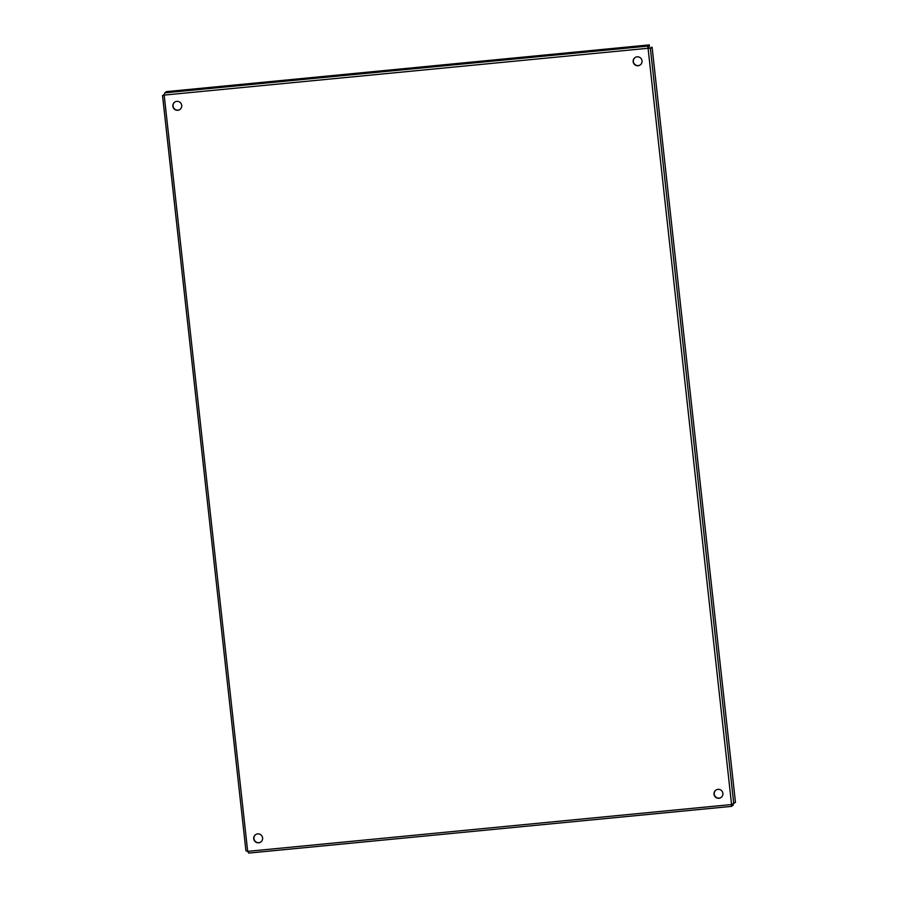 <?xml version="1.0" encoding="UTF-8"?>
<svg xmlns="http://www.w3.org/2000/svg" width="898" height="898" viewBox="0 0 898 898"><rect width="100%" height="100%" fill="white"/><g stroke="black" fill="none" stroke-linecap="round" stroke-linejoin="round"><path stroke-width="1.35" d="M722.89 793.383A4.501 4.434 54.2 0 1 714.864 796.403A4.501 4.434 54.2 0 1 715.818 790.161A4.501 4.434 54.2 0 1 722.89 793.383M715.93 790.083A4.501 4.434 -125.8 0 0 715.077 796.245A4.501 4.434 -125.8 0 0 721.195 797.379M642.014 60.851A4.501 4.434 54.2 0 1 633.988 63.881A4.501 4.434 54.2 0 1 634.953 57.629A4.501 4.434 54.2 0 1 642.014 60.851M635.054 57.562A4.501 4.434 -125.8 0 0 634.201 63.724A4.501 4.434 -125.8 0 0 640.33 64.858M262.598 837.913A4.501 4.434 54.2 0 1 254.572 840.943A4.501 4.434 54.2 0 1 255.537 834.691A4.501 4.434 54.2 0 1 262.598 837.913M255.638 834.612A4.501 4.434 -125.8 0 0 254.785 840.786A4.501 4.434 -125.8 0 0 260.903 841.92M181.722 105.392A4.501 4.434 54.2 0 1 173.696 108.411A4.501 4.434 54.2 0 1 174.661 102.17A4.501 4.434 54.2 0 1 181.722 105.392M174.773 102.091A4.501 4.434 -125.8 0 0 173.909 108.265A4.501 4.434 -125.8 0 0 180.038 109.388M648.289 48.11L650.388 48.425L652.094 47.19L735.462 802.363L731.567 804.541L731.522 806.37L733.228 805.147L733.105 804.036M648.435 48.189L650.388 48.425L733.756 803.598M649.243 48.335L652.094 47.19M731.747 804.462L731.522 806.382L248.735 853.089L247.68 851.36L245.929 850.799L162.56 95.626L164.177 95.087L164.794 92.842L166.5 91.618L649.299 44.9L647.593 46.135L648.165 47.964M164.794 92.842L647.593 46.135L648.075 48.268L164.177 95.087L247.68 851.36L731.567 804.541L648.075 48.268M647.929 47.493L649.456 46.382L649.299 44.9M164.177 95.087L162.538 95.603L245.929 850.799M164.244 94.413L162.751 95.48M248.735 853.089L731.522 806.382M163.526 95.267L164.379 94.941"/></g></svg>
